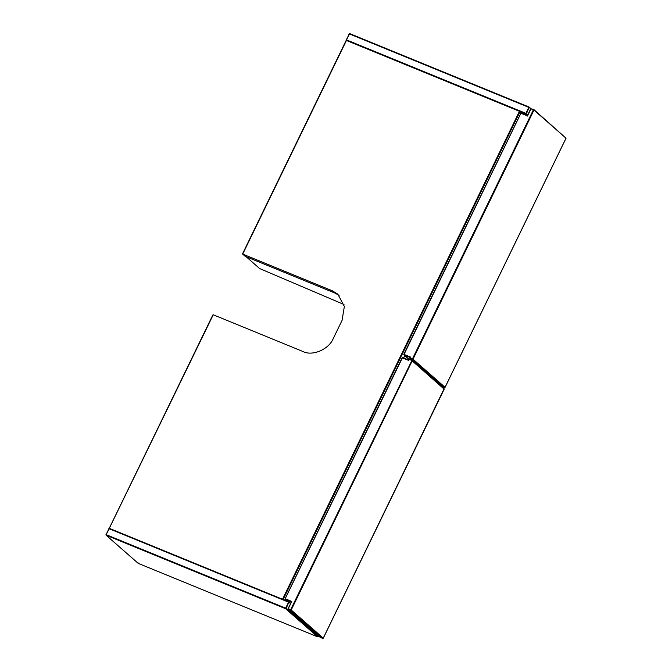 <?xml version="1.0" encoding="UTF-8"?>
<svg xmlns="http://www.w3.org/2000/svg" width="672" height="672" viewBox="0 0 672 672"><rect width="100%" height="100%" fill="white"/><g stroke="black" fill="none" stroke-linecap="round" stroke-linejoin="round"><path stroke-width="1.01" d="M332.413 290.833L335 293.101L245.288 256.376L242.668 253.655L346.441 40.463L242.701 254.1L332.413 290.833L337.84 294.185L344.358 306.457L342.056 320.393L333.346 338.344C329.112 349.28 312.388 356.521 302.946 351.506L213.242 314.773L109.259 528.402L212.789 315.185M346.198 40.438L346.483 39.892L525.907 113.35L528.814 107.369L349.39 33.911L346.248 39.866L349.759 33.625L529.175 107.083L526.47 113.66L527.78 114.803M318.562 635.939L318.251 636.577L286.205 608.454L288.918 601.885L109.259 528.402M282.509 599.256L519.448 111.3L522.278 113.593M527.503 115.366L525.857 113.921L346.441 40.463L346.248 39.866L346.441 40.463M335 293.101L339.083 295.386M245.288 256.376L244.936 255.646L245.288 256.376M343.988 304.492L259.661 268.565L246.187 256.746M403.813 354.388L404.006 354.976L403.813 354.388L521.035 112.972L404.048 354.413L410.458 357.034L410.012 357.437L404.006 354.976L409.038 359.394L403.78 354.346L520.985 112.963M521.035 112.972L527.444 115.592L521.069 113.417M521.018 112.955L527.478 116.046L531.006 108.78L527.478 116.046M409.802 357.865L410.458 357.034L409.996 358.453L442.042 386.576L444.444 387.559L412.398 359.444L409.802 357.865L412.448 358.873L533.408 109.763L530.762 108.755L533.778 109.477L566.017 138.188L533.971 110.065L413.011 359.176L445.057 387.299L566.017 138.188L565.824 137.6M284.928 599.222L291.337 601.843L291.782 601.44L285.373 598.819L284.928 599.222L402.394 357.832L284.928 599.222L287.104 601.138M288.019 608.681L290.615 610.26L322.652 638.375L320.25 637.392L288.019 608.681L291.782 601.44L288.254 608.706L290.657 609.689L411.986 360.293L409.584 359.31L408.769 359.999L402.763 357.546L402.15 357.806L408.803 360.452L408.769 359.999M443.982 388.987L323.266 638.114L291.22 610L412.18 360.889L443.982 388.987M290.564 603.33L289.103 602.045M285.802 600.6L286.012 600.172M403.645 357.899L404.737 355.656M520.01 111.602L283.072 599.567M530.678 108.822L529.368 107.671M529.368 107.251L530.855 108.553M525.857 113.921L526.47 113.66L525.907 113.35L525.857 113.921M443.234 387.694L443.486 387.173M109.502 528.419L105.983 534.668L109.133 528.704L288.548 602.171L285.642 608.152L106.226 534.685L106.176 535.256L285.6 608.714L317.638 636.838L138.222 563.38L106.176 535.256L106.226 534.685M288.918 601.885L288.548 602.171L288.918 601.885L290.422 603.624M288.548 602.171L289.111 602.473M318.251 636.577L317.638 636.838M286.205 608.454L285.6 608.714L285.642 608.152L286.205 608.454M138.222 563.38L138.592 563.094L138.222 563.38L138.029 562.783L138.222 563.38M105.983 534.668L106.176 535.256M404.048 354.413L404.006 354.976M533.778 109.477L533.408 109.763L533.778 109.477L533.971 110.065L533.778 109.477M442.042 386.576L441.848 385.988L442.042 386.576L442.411 386.291L442.042 386.576M410.046 357.89L409.996 358.453M533.971 110.065L533.408 109.763M412.448 358.873L412.398 359.444L413.011 359.176L412.448 358.873M444.444 387.559L445.057 387.299M408.803 360.452L409.214 359.596L411.986 360.293L444.032 388.416M320.057 636.804L320.25 637.392L320.057 636.804M288.212 609.277L288.254 608.706M290.615 610.26L290.657 609.689L291.22 610L290.615 610.26M322.652 638.375L323.266 638.114M412.18 360.889L411.986 360.293L412.18 360.889L411.617 360.578M346.172 40.396L242.55 253.789M242.6 254.041L245.171 256.301M109.225 528.352L212.848 314.95M403.696 357.916L404.779 355.681M346.382 40.438L349.121 33.844L349.734 33.608L529.15 107.066L530.872 108.545M443.276 387.719L443.528 387.19M290.573 603.305L288.893 601.868L109.469 528.402L108.864 528.637L106.067 535.189L138.247 563.396L317.671 636.854L318.595 635.972M527.394 115.592L530.737 108.713L533.753 109.46L566.042 138.23L445.082 387.341L441.932 386.509L409.886 358.386L410.004 357.353M408.744 359.99L402.125 357.764L284.92 599.138M291.329 601.759L288.103 609.21L320.141 637.325L323.291 638.156L444.251 389.054L412.096 360.36L409.559 359.293L408.719 359.999"/></g></svg>
